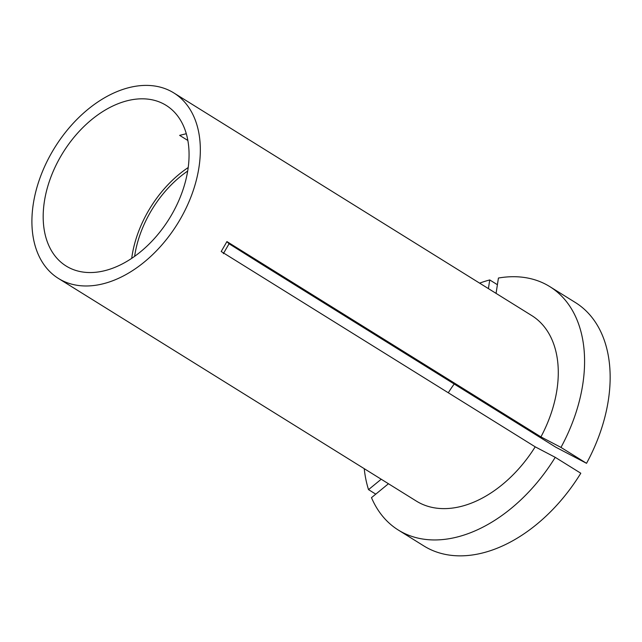 <?xml version="1.0" encoding="UTF-8"?>
<svg xmlns="http://www.w3.org/2000/svg" width="642" height="642" viewBox="0 0 642 642"><rect width="100%" height="100%" fill="white"/><g stroke="black" fill="none" stroke-linecap="round" stroke-linejoin="round"><path stroke-width="0.96" d="M223.328 253.678L229.066 243.759L259.954 263.18A91.036 60.204 -58.1 0 0 260.034 263.019M44.394 201.428A94.615 62.571 -58.1 0 0 66.15 266.029A94.615 62.571 -58.1 0 0 138.849 253.157A94.615 62.571 -58.1 0 0 187.857 169.945A94.615 62.571 -58.1 0 0 166.101 105.344A94.615 62.571 -58.1 0 0 93.395 118.208A94.615 62.571 -58.1 0 0 44.394 201.428M188.202 167.538A94.615 62.571 -58.1 0 0 132.051 255.949A94.615 62.571 -58.1 0 0 131.706 258.357M259.954 263.18L555.803 447.209L586.539 463.315A143.359 94.807 -58.1 0 0 608.319 400.391A143.359 94.807 -58.1 0 0 575.352 302.51L549.785 286.605A143.359 94.807 -58.1 0 0 498.433 278.034L496.065 293.37M586.539 463.315L560.972 447.41A143.359 94.807 -58.1 0 0 582.751 384.486A143.359 94.807 -58.1 0 0 549.785 286.605M198.94 167.514A109.236 72.241 -58.1 0 0 173.821 92.929A109.236 72.241 -58.1 0 0 89.888 107.784A109.236 72.241 -58.1 0 0 33.304 203.859A109.236 72.241 -58.1 0 0 58.422 278.443A109.236 72.241 -58.1 0 0 142.364 263.589A109.236 72.241 -58.1 0 0 198.94 167.514M560.972 447.41L540.933 436.905A109.236 72.241 -58.1 0 0 556.887 390.159A109.236 72.241 -58.1 0 0 531.761 315.575L173.821 92.929M58.422 278.443L416.369 501.097A109.236 72.241 -58.1 0 0 535.195 446.832L221.193 251.512L226.923 241.585A447.281 16.387 -150 0 0 229.066 243.759M540.933 436.905L226.923 241.585M398.345 530.067A143.359 94.807 -58.1 0 0 555.234 457.329L580.801 473.234A143.359 94.807 -58.1 0 1 423.913 545.973L398.345 530.067A143.359 94.807 -58.1 0 1 371.485 497.654L388.458 483.739M555.234 457.329L535.195 446.832M186.292 133.721L179.64 135.366L187.849 140.47M497.406 284.711L489.742 279.944A143.359 94.807 -58.1 0 0 479.63 283.146M364.231 468.668A143.359 94.807 -58.1 0 0 368.524 489.637L381.22 479.229M489.742 279.944L488.401 288.603M375.763 494.147L368.524 489.637M454.199 384.012A91.036 60.204 -58.1 0 0 448.301 392.784M187.681 171.045A91.036 60.204 -58.1 0 0 134.619 256.343"/></g></svg>
